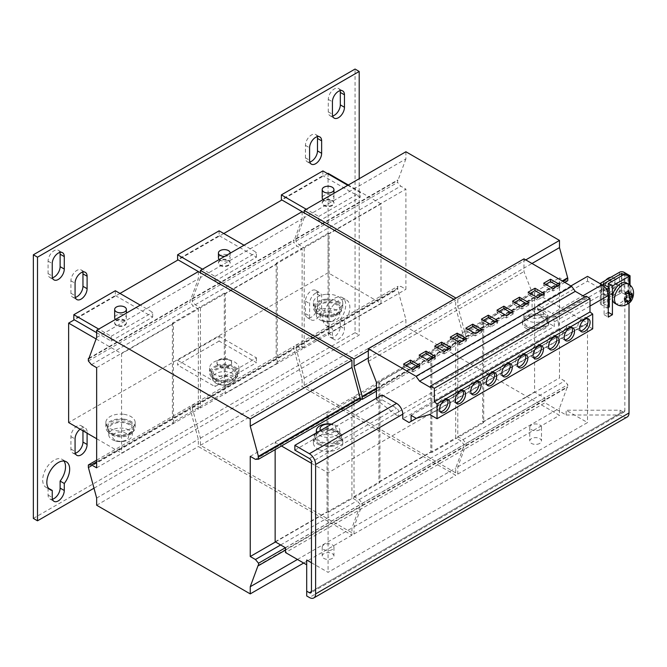 <?xml version="1.0" encoding="UTF-8"?>
<svg xmlns="http://www.w3.org/2000/svg" width="667" height="667" viewBox="0 0 667 667"><rect width="100%" height="100%" fill="white"/><g stroke="black" fill="none" stroke-linecap="round" stroke-linejoin="round"><path stroke-width="0.5" stroke-dasharray="3.33 2.5" d="M315.616 293.138A8.513 4.911 120 0 0 309.596 303.568L309.596 316.025A8.513 4.911 120 0 0 311.364 319.927A8.513 4.911 120 0 0 317.917 317.642A8.513 4.911 120 0 0 321.636 309.079L321.636 296.615A8.513 4.911 120 0 0 319.877 292.721A8.513 4.911 120 0 0 315.616 293.138M317.484 306.678L317.484 294.222A8.513 4.911 120 0 0 315.724 290.32A8.513 4.911 120 0 0 311.464 290.745A8.513 4.911 120 0 0 305.444 301.167L305.444 313.632A8.513 4.911 120 0 0 307.212 317.525A8.513 4.911 120 0 0 313.765 315.249A8.513 4.911 120 0 0 317.484 306.678L321.636 309.079M59.897 252.434A8.513 4.911 120 0 0 58.362 250.3A8.513 4.911 120 0 0 54.102 250.717A8.513 4.911 120 0 0 48.082 261.147L48.082 273.603A8.513 4.911 120 0 0 49.85 277.505A8.513 4.911 120 0 0 52.468 277.764M82.725 272.086A8.513 4.911 120 0 0 81.191 269.952A8.513 4.911 120 0 0 76.938 270.368A8.513 4.911 120 0 0 70.919 280.799L70.919 293.255A8.513 4.911 120 0 0 72.678 297.157A8.513 4.911 120 0 0 75.296 297.415M75.296 453.193A8.513 4.911 120 0 1 72.678 452.935A8.513 4.911 120 0 1 70.919 449.033L70.919 436.577A8.513 4.911 120 0 1 76.938 426.146A8.513 4.911 120 0 1 81.191 425.729A8.513 4.911 120 0 1 82.958 429.623L87.102 432.024A8.513 4.911 120 0 0 85.343 428.122A8.513 4.911 120 0 0 81.082 428.548A8.513 4.911 120 0 0 80.123 429.189M328.281 326.271L328.281 333.283A8.513 4.911 120 0 0 330.04 337.177A8.513 4.911 120 0 0 336.602 334.901A8.513 4.911 120 0 0 340.312 326.33L340.312 319.318A16.141 9.321 120 0 0 342.371 297.615A16.141 9.321 120 0 0 334.292 298.416A16.141 9.321 120 0 0 323.753 312.64A16.141 9.321 120 0 0 326.221 325.579A16.141 9.321 120 0 0 328.281 326.271L332.424 328.664L332.424 335.676A8.513 4.911 120 0 0 334.192 339.578A8.513 4.911 120 0 0 340.754 337.294A8.513 4.911 120 0 0 344.464 328.731L344.464 321.719A16.141 9.321 120 0 0 346.515 300.008A16.141 9.321 120 0 0 338.444 300.809A16.141 9.321 120 0 0 327.897 315.032A16.141 9.321 120 0 0 330.373 327.972A16.141 9.321 120 0 0 332.424 328.664M317.259 136.677A8.513 4.911 120 0 0 315.724 134.542A8.513 4.911 120 0 0 311.464 134.967A8.513 4.911 120 0 0 305.444 145.389L305.444 157.854A8.513 4.911 120 0 0 307.212 161.748A8.513 4.911 120 0 0 309.822 162.014M340.087 90.662A8.513 4.911 120 0 0 338.553 88.528A8.513 4.911 120 0 0 334.292 88.953A8.513 4.911 120 0 0 328.281 99.375L328.281 111.839A8.513 4.911 120 0 0 330.04 115.733A8.513 4.911 120 0 0 332.658 116M63.982 461.047A16.141 9.321 120 0 0 62.173 459.38A16.141 9.321 120 0 0 54.102 460.18A16.141 9.321 120 0 0 43.555 474.404A16.141 9.321 120 0 0 46.031 487.344A16.141 9.321 120 0 0 48.082 488.036L48.558 488.311M509.563 363.557A7.337 4.235 120 0 0 508.679 362.698A7.337 4.235 120 0 0 505.011 363.056A7.337 4.235 120 0 0 500.217 369.526A7.337 4.235 120 0 0 501.334 375.404A7.337 4.235 120 0 0 502.526 375.746M525.129 354.569A7.337 4.235 120 0 0 524.245 353.71A7.337 4.235 120 0 0 520.577 354.069A7.337 4.235 120 0 0 515.783 360.539A7.337 4.235 120 0 0 516.9 366.416A7.337 4.235 120 0 0 518.092 366.758M540.695 345.581A7.337 4.235 120 0 0 539.811 344.722A7.337 4.235 120 0 0 536.143 345.081A7.337 4.235 120 0 0 531.349 351.551A7.337 4.235 120 0 0 532.466 357.429A7.337 4.235 120 0 0 533.658 357.77M556.261 336.593A7.337 4.235 120 0 0 555.378 335.734A7.337 4.235 120 0 0 551.709 336.101A7.337 4.235 120 0 0 546.915 342.563A7.337 4.235 120 0 0 548.041 348.441A7.337 4.235 120 0 0 549.224 348.783M571.827 327.605A7.337 4.235 120 0 0 570.944 326.747A7.337 4.235 120 0 0 567.275 327.113A7.337 4.235 120 0 0 562.481 333.575A7.337 4.235 120 0 0 563.607 339.453A7.337 4.235 120 0 0 564.791 339.795M587.394 318.618A7.337 4.235 120 0 0 586.51 317.759A7.337 4.235 120 0 0 582.841 318.126A7.337 4.235 120 0 0 578.047 324.587A7.337 4.235 120 0 0 579.173 330.473A7.337 4.235 120 0 0 580.357 330.807M478.431 381.524A7.337 4.235 120 0 0 477.547 380.665A7.337 4.235 120 0 0 473.878 381.032A7.337 4.235 120 0 0 469.084 387.502A7.337 4.235 120 0 0 470.202 393.38A7.337 4.235 120 0 0 471.394 393.722M493.997 372.545A7.337 4.235 120 0 0 493.113 371.686A7.337 4.235 120 0 0 489.445 372.044A7.337 4.235 120 0 0 484.651 378.514A7.337 4.235 120 0 0 485.768 384.392A7.337 4.235 120 0 0 486.96 384.734M462.865 390.512A7.337 4.235 120 0 0 461.981 389.653A7.337 4.235 120 0 0 458.312 390.02A7.337 4.235 120 0 0 453.518 396.49A7.337 4.235 120 0 0 454.636 402.368A7.337 4.235 120 0 0 455.828 402.71M447.299 399.5A7.337 4.235 120 0 0 446.415 398.641A7.337 4.235 120 0 0 442.746 399.008A7.337 4.235 120 0 0 437.952 405.469A7.337 4.235 120 0 0 439.069 411.356A7.337 4.235 120 0 0 440.262 411.689M609.096 290.162A5.87 3.393 -60 0 1 605.328 291.037A5.87 3.393 -60 0 1 604.285 286.868A5.87 3.393 -60 0 1 607.429 281.741A5.87 3.393 -60 0 1 611.197 280.865A5.87 3.393 -60 0 1 612.239 285.034A5.87 3.393 -60 0 1 609.096 290.162M605.353 280.54A5.87 3.393 120 0 0 602.209 285.668A5.87 3.393 120 0 0 603.251 289.837A5.87 3.393 120 0 0 607.02 288.961A5.87 3.393 120 0 0 610.163 283.834A5.87 3.393 120 0 0 609.121 279.665A5.87 3.393 120 0 0 605.353 280.54M610.855 277.264A9.538 5.511 -60 0 1 613.031 277.689A9.538 5.511 -60 0 1 614.49 285.334A9.538 5.511 -60 0 1 608.262 293.738A9.538 5.511 -60 0 1 603.493 294.214A9.538 5.511 -60 0 1 605.669 280.257M610.338 294.939A9.538 5.511 120 0 0 616.566 286.535A9.538 5.511 120 0 0 615.107 278.889A9.538 5.511 120 0 0 610.338 279.356A9.538 5.511 120 0 0 604.102 287.769A9.538 5.511 120 0 0 605.569 295.406A9.538 5.511 120 0 0 610.338 294.939M617.4 294.956A5.87 3.393 -60 0 1 613.632 295.831A5.87 3.393 -60 0 1 612.589 291.662A5.87 3.393 -60 0 1 615.733 286.527A5.87 3.393 -60 0 1 619.501 285.659A5.87 3.393 -60 0 1 620.543 289.828A5.87 3.393 -60 0 1 617.4 294.956M613.248 292.563A5.87 3.393 -60 0 1 609.48 293.43A5.87 3.393 -60 0 1 608.437 289.261A5.87 3.393 -60 0 1 611.581 284.134A5.87 3.393 -60 0 1 615.349 283.267A5.87 3.393 -60 0 1 616.391 287.427A5.87 3.393 -60 0 1 613.248 292.563M614.849 303.31A11.739 6.778 120 0 0 622.386 301.567A11.739 6.778 120 0 0 629.014 288.344A11.739 6.778 120 0 0 626.588 282.975M628.381 294.047L631.207 292.871A5.569 3.218 -60 0 1 631.232 292.896L631.341 294.064M539.77 429.748A5.87 3.393 180 0 1 533.375 430.482A5.87 3.393 180 0 1 529.748 427.347A5.87 3.393 180 0 1 531.466 424.954A5.87 3.393 180 0 1 537.869 424.22A5.87 3.393 180 0 1 541.487 427.347A5.87 3.393 180 0 1 539.77 429.748M539.77 443.405A5.87 3.393 180 0 1 533.375 444.139A5.87 3.393 180 0 1 529.748 441.012A5.87 3.393 180 0 1 531.466 438.611A5.87 3.393 180 0 1 537.869 437.877A5.87 3.393 180 0 1 541.487 441.012A5.87 3.393 180 0 1 539.77 443.405M332.224 549.575A5.87 3.393 180 0 1 325.821 550.308A5.87 3.393 180 0 1 322.203 547.173A5.87 3.393 180 0 1 323.92 544.781A5.87 3.393 180 0 1 330.315 544.047A5.87 3.393 180 0 1 333.942 547.173A5.87 3.393 180 0 1 332.224 549.575M332.224 558.437A5.87 3.393 180 0 1 325.821 559.171A5.87 3.393 180 0 1 322.203 556.045A5.87 3.393 180 0 1 323.92 553.643A5.87 3.393 180 0 1 330.315 552.91A5.87 3.393 180 0 1 333.942 556.045A5.87 3.393 180 0 1 332.224 558.437M527.322 320.402A11.739 6.778 180 0 1 523.878 315.608A11.739 6.778 180 0 1 527.322 310.814A11.739 6.778 180 0 1 530.64 309.471A11.739 6.778 180 0 1 540.595 309.471A11.739 6.778 180 0 1 543.922 310.814A11.739 6.778 180 0 1 547.365 315.608A11.739 6.778 180 0 1 543.922 320.402A11.739 6.778 180 0 1 527.322 320.402M543.922 325.971A11.739 6.778 180 0 1 531.124 327.439A11.739 6.778 180 0 1 523.878 321.177A11.739 6.778 180 0 1 527.322 316.383A11.739 6.778 180 0 1 540.112 314.916A11.739 6.778 180 0 1 547.365 321.177A11.739 6.778 180 0 1 543.922 325.971M541.287 310.48A8.012 4.627 0 0 0 529.948 310.48A8.012 4.627 0 0 0 529.948 317.025A8.012 4.627 0 0 0 541.287 317.025A8.012 4.627 0 0 0 541.287 310.48M526.28 328.489A13.207 7.629 0 0 0 540.679 330.14A13.207 7.629 0 0 0 548.833 323.095A13.207 7.629 0 0 0 544.964 317.709A13.207 7.629 0 0 0 530.565 316.05A13.207 7.629 0 0 0 522.411 323.095A13.207 7.629 0 0 0 526.28 328.489M526.28 326.572A13.207 7.629 0 0 0 540.679 328.222A13.207 7.629 0 0 0 548.833 321.177A13.207 7.629 0 0 0 544.964 315.791A13.207 7.629 0 0 0 530.565 314.132A13.207 7.629 0 0 0 522.411 321.177A13.207 7.629 0 0 0 526.28 326.572M323.095 424.504A11.739 6.778 180 0 1 333.05 424.504A11.739 6.778 180 0 1 336.376 425.846A11.739 6.778 180 0 1 339.811 430.64A11.739 6.778 180 0 1 336.376 435.434A11.739 6.778 180 0 1 319.768 435.434A11.739 6.778 180 0 1 316.85 432.625M336.376 441.004A11.739 6.778 180 0 1 323.578 442.479A11.739 6.778 180 0 1 316.333 436.218A11.739 6.778 180 0 1 319.768 431.424A11.739 6.778 180 0 1 332.566 429.948A11.739 6.778 180 0 1 339.811 436.218A11.739 6.778 180 0 1 336.376 441.004M320.602 430.465A8.012 4.627 0 0 0 322.403 432.058A8.012 4.627 0 0 0 333.742 432.058A8.012 4.627 0 0 0 333.742 425.513A8.012 4.627 0 0 0 330.974 424.47M319.927 449.975A14.674 8.471 0 0 0 334.992 450.392A14.674 8.471 0 0 0 342.746 442.921A14.674 8.471 0 0 0 336.218 435.876A14.674 8.471 0 0 0 321.152 435.451A14.674 8.471 0 0 0 313.398 442.921A14.674 8.471 0 0 0 319.927 449.975M319.927 445.181A14.674 8.471 0 0 0 334.992 445.606A14.674 8.471 0 0 0 342.746 438.127A14.674 8.471 0 0 0 336.218 431.082A14.674 8.471 0 0 0 321.152 430.657A14.674 8.471 0 0 0 313.398 438.127A14.674 8.471 0 0 0 319.927 445.181M318.734 443.522A13.207 7.629 0 0 0 333.125 445.172A13.207 7.629 0 0 0 341.279 438.127A13.207 7.629 0 0 0 337.41 432.741A13.207 7.629 0 0 0 323.02 431.082A13.207 7.629 0 0 0 314.866 438.127A13.207 7.629 0 0 0 318.734 443.522M316 433.116A13.207 7.629 0 0 0 314.866 436.218A13.207 7.629 0 0 0 318.734 441.604A13.207 7.629 0 0 0 333.125 443.263A13.207 7.629 0 0 0 341.279 436.218A13.207 7.629 0 0 0 337.41 430.824A13.207 7.629 0 0 0 316.333 432.716M123.97 414.315A14.674 8.471 180 0 1 135.193 422.553A14.674 8.471 180 0 1 117.075 430.79A14.674 8.471 180 0 1 105.845 422.553A14.674 8.471 180 0 1 123.97 414.315M123.97 419.109A14.674 8.471 180 0 1 135.193 427.347A14.674 8.471 180 0 1 117.075 435.584A14.674 8.471 180 0 1 105.845 427.347A14.674 8.471 180 0 1 123.97 419.109M129.857 421.953A13.207 7.629 180 0 1 133.725 427.347A13.207 7.629 180 0 1 125.571 434.392A13.207 7.629 180 0 1 111.181 432.741A13.207 7.629 180 0 1 107.312 427.347A13.207 7.629 180 0 1 115.466 420.302A13.207 7.629 180 0 1 129.857 421.953M129.857 423.87A13.207 7.629 180 0 1 133.725 429.265A13.207 7.629 180 0 1 125.571 436.31A13.207 7.629 180 0 1 111.181 434.659A13.207 7.629 180 0 1 107.312 429.265A13.207 7.629 180 0 1 115.466 422.219A13.207 7.629 180 0 1 129.857 423.87M128.823 430.04A11.739 6.778 0 0 0 112.214 430.04A11.739 6.778 0 0 0 108.779 434.834A11.739 6.778 0 0 0 112.214 439.628A11.739 6.778 0 0 0 115.541 440.979A11.739 6.778 0 0 0 125.496 440.979A11.739 6.778 0 0 0 128.823 439.628A11.739 6.778 0 0 0 132.258 434.834A11.739 6.778 0 0 0 128.823 430.04M128.823 434.059A11.739 6.778 0 0 0 132.258 429.265A11.739 6.778 0 0 0 125.012 423.003A11.739 6.778 0 0 0 112.214 424.47A11.739 6.778 0 0 0 108.779 429.265A11.739 6.778 0 0 0 116.025 435.526A11.739 6.778 0 0 0 128.823 434.059M114.849 439.97A8.012 4.627 180 0 1 114.849 433.425A8.012 4.627 180 0 1 126.188 433.425A8.012 4.627 180 0 1 126.188 439.97A8.012 4.627 180 0 1 114.849 439.97M326.463 294.305A14.674 8.471 180 0 1 342.746 302.726A14.674 8.471 180 0 1 329.673 311.147A14.674 8.471 180 0 1 313.39 302.726A14.674 8.471 180 0 1 326.463 294.305M326.463 299.099A14.674 8.471 180 0 1 342.746 307.52A14.674 8.471 180 0 1 329.673 315.941A14.674 8.471 180 0 1 313.39 307.52A14.674 8.471 180 0 1 326.463 299.099M337.41 302.126A13.207 7.629 180 0 1 341.279 307.52A13.207 7.629 180 0 1 333.125 314.566A13.207 7.629 180 0 1 318.726 312.915A13.207 7.629 180 0 1 314.857 307.52A13.207 7.629 180 0 1 323.011 300.475A13.207 7.629 180 0 1 337.41 302.126M337.41 304.044A13.207 7.629 180 0 1 341.279 309.438A13.207 7.629 180 0 1 333.125 316.483A13.207 7.629 180 0 1 318.726 314.832A13.207 7.629 180 0 1 314.857 309.438A13.207 7.629 180 0 1 323.011 302.393A13.207 7.629 180 0 1 337.41 304.044M319.768 319.801A11.739 6.778 0 0 0 323.095 321.152A11.739 6.778 0 0 0 333.05 321.152A11.739 6.778 0 0 0 336.368 319.801A11.739 6.778 0 0 0 339.811 315.007A11.739 6.778 0 0 0 336.368 310.213A11.739 6.778 0 0 0 319.768 310.213A11.739 6.778 0 0 0 316.325 315.007A11.739 6.778 0 0 0 319.768 319.801M319.768 304.644A11.739 6.778 0 0 0 316.325 309.438A11.739 6.778 0 0 0 323.578 315.699A11.739 6.778 0 0 0 336.368 314.232A11.739 6.778 0 0 0 339.811 309.438A11.739 6.778 0 0 0 332.566 303.177A11.739 6.778 0 0 0 319.768 304.644M333.733 313.59A8.012 4.627 180 0 1 333.733 320.135A8.012 4.627 180 0 1 322.403 320.135A8.012 4.627 180 0 1 322.403 313.59A8.012 4.627 180 0 1 333.733 313.59M323.02 199.608A5.87 3.393 0 0 0 332.224 200.275A5.87 3.393 0 0 0 333.942 197.874A5.87 3.393 0 0 0 330.315 194.747A5.87 3.393 0 0 0 323.92 195.481A5.87 3.393 0 0 0 322.203 197.874M219.251 259.521A5.87 3.393 0 0 0 228.447 260.188A5.87 3.393 0 0 0 230.165 257.787A5.87 3.393 0 0 0 226.538 254.661A5.87 3.393 0 0 0 220.143 255.394A5.87 3.393 0 0 0 218.426 257.787M224.687 256.378A5.87 3.393 0 0 0 228.447 255.394A5.87 3.393 0 0 0 230.148 253.227L230.165 257.787M215.991 383.192A11.739 6.778 0 0 0 219.318 384.534A11.739 6.778 0 0 0 229.273 384.534A11.739 6.778 0 0 0 232.6 383.192A11.739 6.778 0 0 0 236.035 378.397A11.739 6.778 0 0 0 232.6 373.603A11.739 6.778 0 0 0 215.991 373.603A11.739 6.778 0 0 0 212.556 378.397A11.739 6.778 0 0 0 215.991 383.192M232.6 379.54A11.739 6.778 180 0 1 219.802 381.007A11.739 6.778 180 0 1 212.556 374.746A11.739 6.778 180 0 1 215.991 369.952A11.739 6.778 180 0 1 228.789 368.484A11.739 6.778 180 0 1 236.035 374.746A11.739 6.778 180 0 1 232.6 379.54M229.965 376.98A8.012 4.627 180 0 1 229.965 383.525A8.012 4.627 180 0 1 218.626 383.525A8.012 4.627 180 0 1 218.626 376.98A8.012 4.627 180 0 1 229.965 376.98M217.275 360.589A14.674 8.471 180 0 1 238.969 368.034A14.674 8.471 180 0 1 231.316 375.471A14.674 8.471 180 0 1 209.621 368.034A14.674 8.471 180 0 1 217.275 360.589M217.275 365.383A14.674 8.471 180 0 1 238.969 372.828A14.674 8.471 180 0 1 231.316 380.265A14.674 8.471 180 0 1 209.621 372.828A14.674 8.471 180 0 1 217.275 365.383M233.633 367.434A13.207 7.629 180 0 1 237.502 372.828A13.207 7.629 180 0 1 229.348 379.873A13.207 7.629 180 0 1 214.957 378.214A13.207 7.629 180 0 1 211.089 372.828A13.207 7.629 180 0 1 219.243 365.783A13.207 7.629 180 0 1 233.633 367.434M233.633 369.351A13.207 7.629 180 0 1 237.502 374.746A13.207 7.629 180 0 1 229.348 381.791A13.207 7.629 180 0 1 214.957 380.132A13.207 7.629 180 0 1 211.089 374.746A13.207 7.629 180 0 1 219.243 367.7A13.207 7.629 180 0 1 233.633 369.351M227.806 366.358A7.337 4.235 0 0 0 231.632 362.64A7.337 4.235 0 0 0 220.785 358.921A7.337 4.235 0 0 0 216.958 362.64A7.337 4.235 0 0 0 227.806 366.358M220.785 359.521A7.337 4.235 180 0 1 231.632 363.24A7.337 4.235 180 0 1 227.806 366.958A7.337 4.235 180 0 1 216.958 363.24A7.337 4.235 180 0 1 220.785 359.521M115.474 319.435A5.87 3.393 0 0 0 124.671 320.102A5.87 3.393 0 0 0 126.388 317.7A5.87 3.393 0 0 0 122.77 314.574A5.87 3.393 0 0 0 116.366 315.308A5.87 3.393 0 0 0 114.649 317.7M332.224 205.661A5.87 3.393 180 0 1 325.821 206.403A5.87 3.393 180 0 1 322.203 203.268A5.87 3.393 180 0 1 323.92 200.875A5.87 3.393 180 0 1 330.315 200.133A5.87 3.393 180 0 1 333.942 203.268A5.87 3.393 180 0 1 332.224 205.661M323.92 200.275A5.87 3.393 0 0 0 322.203 202.668A5.87 3.393 0 0 0 325.821 205.803A5.87 3.393 0 0 0 332.224 205.069A5.87 3.393 0 0 0 333.942 202.668A5.87 3.393 0 0 0 330.315 199.541A5.87 3.393 0 0 0 323.92 200.275M228.447 265.583A5.87 3.393 180 0 1 222.044 266.316A5.87 3.393 180 0 1 218.426 263.182A5.87 3.393 180 0 1 220.143 260.789A5.87 3.393 180 0 1 226.538 260.055A5.87 3.393 180 0 1 230.165 263.182A5.87 3.393 180 0 1 228.447 265.583M220.143 260.188A5.87 3.393 0 0 0 218.426 262.581A5.87 3.393 0 0 0 222.044 265.716A5.87 3.393 0 0 0 228.447 264.982A5.87 3.393 0 0 0 230.165 262.581A5.87 3.393 0 0 0 226.538 259.455A5.87 3.393 0 0 0 220.143 260.188M116.366 320.702A5.87 3.393 180 0 1 122.77 319.968A5.87 3.393 180 0 1 126.388 323.095A5.87 3.393 180 0 1 124.671 325.496A5.87 3.393 180 0 1 118.276 326.23A5.87 3.393 180 0 1 114.649 323.095A5.87 3.393 180 0 1 116.366 320.702M124.671 324.896A5.87 3.393 0 0 0 126.388 322.495A5.87 3.393 0 0 0 122.77 319.368A5.87 3.393 0 0 0 116.366 320.102A5.87 3.393 0 0 0 114.649 322.495A5.87 3.393 0 0 0 118.276 325.629A5.87 3.393 0 0 0 124.671 324.896M87.102 432.024L87.102 433.216M219.109 341.07L177.597 365.041L177.597 360.247L219.109 336.276L219.109 341.07L256.462 362.64L214.957 386.61L177.597 365.041M322.878 170.919L322.878 175.704L281.374 199.675M94.089 488.144L359.205 335.084L359.205 178.714M115.333 290.745L115.333 295.539L73.82 319.501M219.109 230.832L219.109 235.626L177.597 259.588M327.547 173.612L281.891 199.975M223.778 233.525L178.114 259.888M120.002 293.438L74.337 319.801M328.072 173.312L328.072 272.77L68.634 422.553M33.35 518.417L355.052 332.683L355.052 69.06M48.082 488.036L48.082 495.047A8.513 4.911 120 0 0 49.85 498.949A8.513 4.911 120 0 0 52.468 499.208M82.958 429.623L82.958 430.824M483.733 323.095L431.841 353.051L431.841 452.509L483.733 422.553L483.733 323.095L482.691 322.495L534.584 292.538L534.584 391.996L482.691 421.953L482.691 322.495M328.072 512.423L379.957 482.466L379.957 383.008L328.072 412.965L328.072 512.423L327.03 511.822L327.03 412.364L275.146 442.321L281.474 445.981M311.464 463.298L328.072 472.878L587.51 323.095L534.584 292.538M285.526 547.774L544.964 397.991L534.584 391.996M277.222 363.24L277.222 263.782L225.338 293.738L225.338 393.197L277.222 363.24L276.18 362.64L328.072 332.683L329.106 333.283L380.999 303.327L328.072 272.77M277.222 263.782L276.18 263.182L328.072 233.225L329.106 233.825L329.106 333.283M380.999 303.327L380.999 203.869L329.106 233.825M380.999 203.869L348.316 185.001M96.106 338.953L121.561 353.652L121.561 453.11L173.445 423.153L172.411 422.553L224.295 392.596L225.338 393.197M173.445 423.153L173.445 323.695L121.561 353.652M173.445 323.695L172.411 323.095L224.295 293.138L225.338 293.738M96.657 438.728L121.561 453.11M224.295 293.138L224.295 392.596M276.18 263.182L276.18 362.64M172.411 323.095L172.411 422.553M328.072 233.225L328.072 332.683M355.052 332.683L359.205 335.084M405.903 151.759L405.903 158.929L304.202 217.65L304.202 212.865L318.726 221.244L360.238 197.274L360.238 192.488L347.799 185.301M360.238 197.274L322.878 175.704M318.726 221.244L318.726 216.45L306.286 209.263M318.726 216.45L360.238 192.488M96.657 332.683L111.181 341.07L111.181 336.276L98.741 329.098M111.181 341.07L152.693 317.108L115.333 295.539M152.693 317.108L152.693 312.314L140.253 305.127M111.181 336.276L152.693 312.314M302.126 211.672L302.126 218.843L200.425 277.564L200.425 272.778L214.957 281.157L214.957 276.363L202.518 269.185M214.957 281.157L256.462 257.187L219.109 235.626M256.462 257.187L256.462 252.401L244.022 245.214M214.957 276.363L256.462 252.401M177.597 360.247L214.957 381.816L214.957 386.61M214.957 381.816L256.462 357.845L219.109 336.276M256.462 357.845L256.462 362.64M304.202 217.65L296.315 238.978L295.898 238.736L295.898 241.137L299.016 244.847L304.202 247.849L405.903 189.128L405.903 289.303L400.709 286.31L397.599 286.435L397.599 288.828L405.903 319.501L405.903 326.68L559.488 415.349L559.488 408.179L567.375 386.843L567.792 387.085L567.792 384.692L564.674 380.974L559.488 377.981L559.488 277.805L564.674 280.799L567.792 280.674M304.202 247.849L304.202 348.024L405.903 289.303M304.202 348.024L299.016 345.022L295.898 345.147L295.898 347.54L304.202 378.222L304.202 385.401L457.787 474.07L457.787 466.892L465.674 445.564L466.091 445.798L466.091 443.405L462.973 439.686L457.787 436.693L457.787 336.518L559.488 277.805M457.787 436.693L559.488 377.981M457.787 336.518L462.973 339.511L466.091 339.395L466.091 336.993L457.787 306.32L457.787 299.141L455.986 298.099M457.787 299.141L525.771 259.897M405.903 158.929L398.016 180.265L397.599 180.023L397.599 182.416L400.709 186.135L405.903 189.128M296.315 238.978L398.016 180.265M295.898 238.736L397.599 180.023M295.898 241.137L397.599 182.416M299.016 244.847L400.709 186.135M299.016 345.022L400.709 286.31M295.898 345.147L397.599 286.435M295.898 347.54L397.599 288.828M296.315 347.782L398.016 289.069M304.202 378.222L405.903 319.501M304.202 385.401L405.903 326.68M457.787 474.07L559.488 415.349M457.787 466.892L559.488 408.179M465.674 445.564L567.375 386.843M466.091 445.798L567.792 387.085M466.091 443.405L567.792 384.692M462.973 439.686L564.674 380.974M462.973 339.511L564.674 280.799M466.091 339.395L564.782 282.416M466.091 336.993L562.706 281.216M465.608 336.718L562.223 280.94M457.787 306.32L531.991 263.482M482.691 421.953L483.733 422.553M96.657 367.675L198.349 308.954L198.349 409.138L193.163 406.136L190.053 406.261L190.053 408.654L198.349 439.328L198.349 446.515L351.943 535.176L351.943 528.006L359.821 506.67L360.238 506.912L360.238 504.519L357.128 500.8L351.943 497.807L351.943 397.632L357.128 400.625L360.238 400.508M96.657 467.85L198.349 409.138M250.242 456.345L351.943 397.632M275.454 541.963L351.943 497.807M275.146 541.779L327.03 511.822M275.146 449.633L275.146 442.321M198.349 271.586L198.349 278.756L190.462 300.092L190.053 299.85L190.053 302.243L193.163 305.961L198.349 308.954M96.657 337.477L198.349 278.756M88.769 358.804L190.462 300.092M88.994 358.196L190.053 299.85M88.352 360.964L190.053 302.243M91.462 364.674L193.163 305.961M96.657 461.856L193.163 406.136M96.657 460.18L190.053 406.261M88.352 467.367L190.053 408.654M88.769 467.609L190.462 408.896M96.657 498.049L198.349 439.328M96.657 505.227L198.349 446.515M303.668 563.048L351.943 535.176M297.457 559.455L351.943 528.006M258.129 565.391L359.821 506.67M285.526 550.05L360.238 506.912M285.418 547.715L360.238 504.519M280.649 544.956L357.128 500.8M255.428 459.338L357.128 400.625M328.072 412.965L327.03 412.364M200.425 277.564L192.538 298.891L192.129 298.649L192.129 301.05L195.239 304.761L200.425 307.762L302.126 249.041L302.126 349.216L296.94 346.223L293.822 346.348L293.822 348.741L302.126 379.415L302.126 386.593L455.711 475.263L455.711 468.092L463.598 446.757L464.015 446.998L464.015 444.606L460.905 440.887L455.711 437.894L455.711 337.719L460.905 340.712L464.015 340.595L464.015 338.194L455.711 307.52L455.711 300.342L453.91 299.3M200.425 307.762L200.425 407.937L302.126 349.216M200.425 407.937L195.239 404.944L192.129 405.061L192.129 407.454L200.425 438.136L200.425 445.314L354.01 533.984L354.01 526.805L361.898 505.478L362.314 505.711L362.314 503.318L359.205 499.6L354.01 496.607L354.01 396.431L455.711 337.719M354.01 496.607L455.711 437.894M378.923 382.408L378.923 481.866L430.807 451.909L430.807 352.451L378.923 382.408L379.957 383.008M368.309 350.809L455.711 300.342M302.126 218.843L294.239 240.178L293.822 239.937L293.822 242.329L296.94 246.048L302.126 249.041M192.538 298.891L294.239 240.178M192.129 298.649L293.822 239.937M192.129 301.05L293.822 242.329M195.239 304.761L296.94 246.048M195.239 404.944L296.94 346.223M192.129 405.061L293.822 346.348M192.129 407.454L293.822 348.741M192.538 407.695L294.239 348.983M200.425 438.136L302.126 379.415M200.425 445.314L302.126 386.593M354.01 533.984L455.711 475.263M354.01 526.805L455.711 468.092M361.898 505.478L463.598 446.757M362.314 505.711L464.015 446.998M362.314 503.318L464.015 444.606M359.205 499.6L460.905 440.887M354.01 396.431L359.205 399.425L460.905 340.712M376.43 391.154L464.015 340.595M359.205 399.425L360.238 399.383M376.43 388.761L464.015 338.194M376.43 388.211L463.532 337.919M368.309 357.979L455.711 307.52M431.841 353.051L430.807 352.451M431.841 452.509L430.807 451.909M378.923 481.866L379.957 482.466M629.014 303.068L629.014 284.384M589.995 306.078L558.454 324.295L558.454 328.923L402.793 418.793M570.902 285.951L537.694 305.119L537.694 309.913L587.51 281.157L602.034 289.545A2.935 1.693 60 0 1 604.11 293.138L554.302 321.894L554.302 326.438L429.773 398.341L398.641 416.308L398.641 411.772A2.935 1.693 -120 0 0 396.565 408.171L382.033 399.783L382.033 394.989M604.11 293.138L604.11 314.707L608.262 312.314L608.262 287.152M624.862 410.572A2.935 1.693 60 0 1 624.262 411.914A2.935 1.693 60 0 1 622.795 411.772L311.464 591.512L624.862 410.572L624.862 273.97M554.302 321.894A2.935 1.693 -120 0 0 552.226 318.301L602.034 289.545M558.454 324.295A8.804 5.086 -120 0 0 552.226 313.507L582.941 295.773M587.51 281.157L587.51 276.363M537.694 309.913L552.226 318.301M537.694 305.119L552.226 313.507M311.464 562.756L328.072 572.336L587.51 422.553L566.133 410.213L566.133 415.007L544.964 402.785L285.526 552.568M622.795 411.772L620.093 410.213L566.133 410.213M544.964 397.991L544.964 402.785M604.11 314.707L608.262 317.108M294.864 450.117L382.033 399.783M627.197 417A8.804 5.086 60 0 1 622.795 416.567L620.093 415.007L566.133 415.007M620.093 410.213L620.093 415.007M306.695 559.997L306.695 595.948M587.51 323.095L587.51 422.553M328.072 472.878L328.072 572.336M376.43 398.224L376.43 399.675L394.764 413.999L550.425 324.129L554.302 326.438M394.764 413.999L398.641 416.308M523.97 258.854L523.97 271.552L532.091 292.488L532.091 309.805L550.425 324.129M586.151 296.198L586.151 297.624L584.909 296.915M558.454 328.923L564.716 332.666L566.75 331.482L566.75 325.496L571.827 328.422L585.434 324.654L592.696 328.848M430.49 387.502L586.151 297.624M368.309 361.422L523.97 271.552M376.43 382.358L532.091 292.488M376.43 399.675L532.091 309.805M409.054 422.536L564.716 332.666M416.6 418.176L566.75 331.482M411.089 415.366L566.75 325.496M416.166 418.292L571.827 328.422M429.773 414.524L585.434 324.654M624.854 299.083L624.112 298.691A5.569 3.218 -60 0 1 624.12 298.641L625.729 294.906A5.569 3.218 -60 0 1 626.08 294.455M627.947 301.901A5.569 3.218 -60 0 1 627.18 302.243L625.954 299.691L624.746 301.801A5.569 3.218 -60 0 1 624.729 301.776L625.479 302.243M624.729 301.776L624.112 298.691M627.18 302.243L627.522 303.952M631.224 292.855L631.974 293.288M625.388 293.205L625.729 294.906M625.329 296.532L627.18 297.59M621.544 275.888L621.544 292.663L603.285 303.202L603.285 284.275L603.285 303.202M619.468 272.286L619.468 291.462L601.209 302.009L601.209 282.833M621.544 292.663L621.961 275.646M619.468 291.462A3.227 1.868 180 0 1 624.037 291.462L630.057 294.939L627.981 296.14L621.961 292.663M623.828 274.571L627.981 276.963L627.981 296.14M629.014 276.363L627.981 276.963M630.057 285.142L630.057 294.939M600.333 283.767A3.227 1.868 0 0 0 600.258 284.15A3.227 1.868 0 0 0 601.209 285.468L605.478 287.936M608.262 307.52L607.228 308.121L601.209 304.644A3.227 1.868 180 0 1 600.258 303.327A3.227 1.868 180 0 1 601.209 302.009M603.285 303.443L609.296 306.92M607.228 308.121L607.228 290.962M421.261 356.286L419.184 357.487L428.522 362.881L428.522 360.48M419.184 357.487L419.184 355.086M428.522 362.881L435.376 358.921L435.376 356.528M435.376 358.921L433.3 357.729M405.694 365.274L403.618 366.475L412.956 371.869L412.956 369.468M403.618 366.475L403.618 364.074M412.956 371.869L419.81 367.909L419.81 365.516M419.81 367.909L417.734 366.717M436.827 347.299L434.751 348.499L444.089 353.894L444.089 351.492M434.751 348.499L434.751 346.106M444.089 353.894L450.942 349.933L450.942 347.54M450.942 349.933L448.866 348.741M452.393 338.311L450.317 339.511L459.655 344.906L459.655 342.505M450.317 339.511L450.317 337.118M459.655 344.906L466.508 340.954L466.508 338.553M466.508 340.954L464.432 339.753M542.263 294.814L544.339 296.015L537.485 299.967L537.485 297.574M537.485 299.967L528.147 294.581L528.147 292.179M544.339 296.015L544.339 293.622M528.147 294.581L530.223 293.38M557.829 285.826L559.905 287.027L559.905 284.634M559.905 287.027L553.051 290.979L543.713 285.593L543.713 283.192M543.713 285.593L545.789 284.392M553.051 290.979L553.051 288.586M526.697 303.802L528.773 305.002L528.773 302.61M528.773 305.002L521.919 308.954L521.919 306.562M521.919 308.954L512.581 303.56L514.657 302.368M512.581 303.56L512.581 301.167M479.998 330.765L482.074 331.966L482.074 329.565M482.074 331.966L475.221 335.918L475.221 333.525M475.221 335.918L465.883 330.524L467.959 329.323M465.883 330.524L465.883 328.131M511.13 312.79L513.206 313.99L513.206 311.589M513.206 313.99L506.353 317.942L497.015 312.548L497.015 310.155M497.015 312.548L499.091 311.356M506.353 317.942L506.353 315.549M495.564 321.777L497.64 322.978L490.787 326.93L490.787 324.537M490.787 326.93L481.449 321.536L481.449 319.143M497.64 322.978L497.64 320.577M481.449 321.536L483.525 320.343M340.312 319.318L344.464 321.719M305.444 301.167L309.596 303.568M48.082 261.147L52.234 263.54M70.919 280.799L75.071 283.192M70.919 436.577L75.071 438.969M305.444 145.389L309.596 147.791M328.281 99.375L332.424 101.776M628.664 284.167A11.739 6.778 -60 0 1 630.74 292.505A11.739 6.778 -60 0 1 624.462 302.768A11.739 6.778 -60 0 1 616.917 304.502M398.641 411.772L311.464 462.098M309.388 458.504L396.565 408.171M622.795 416.567L309.388 597.507M624.037 272.286L624.037 291.462M601.209 304.644L601.209 285.468M48.082 495.047L52.234 497.449M328.281 111.839L332.424 114.232M305.444 157.854L309.596 160.247M328.281 333.283L332.424 335.676M340.312 326.33L344.464 328.731M70.919 449.033L75.071 451.434M70.919 293.255L75.071 295.656M48.082 273.603L52.234 276.005M305.444 313.632L309.596 316.025M317.484 294.222L321.636 296.615M326.221 325.579L330.373 327.972M46.031 487.344L50.183 489.736M508.679 362.698L510.755 363.89M524.245 353.71L526.321 354.902M539.811 344.722L541.887 345.923M555.378 335.734L557.454 336.935M570.944 326.747L573.02 327.947M586.51 317.759L588.586 318.959M477.547 380.665L479.623 381.866M493.113 371.686L495.189 372.878M461.981 389.653L464.057 390.854M446.415 398.641L448.491 399.841M605.328 291.037L603.251 289.837M613.031 277.689L615.107 278.889M613.632 295.831L609.48 293.43M529.748 427.347L529.748 441.012M322.203 547.173L322.203 556.045M523.878 315.608L523.878 321.177M540.595 309.471A19.076 19.076 0 0 0 530.64 309.471M548.833 323.095L548.833 321.177M316.333 432.925L316.333 436.218M333.05 424.504A19.076 19.076 0 0 0 331.524 424.154M342.746 442.921L342.746 438.127M341.279 438.127L341.279 436.218M135.193 422.553L135.193 427.347M133.725 427.347L133.725 429.265M132.258 434.834L132.258 429.265M342.746 302.726L342.746 307.52M341.279 307.52L341.279 309.438M316.325 315.007L316.325 309.438M323.095 321.152A19.076 19.076 0 0 0 333.05 321.152M212.556 378.397L212.556 374.746M219.318 384.534A19.076 19.076 0 0 0 229.273 384.534M238.969 368.034L238.969 372.828M237.502 372.828L237.502 374.746M231.632 362.64L231.632 363.24M126.388 317.7L126.388 313.131M322.203 203.268L322.203 202.668M218.426 263.182L218.426 262.581M126.388 323.095L126.388 322.495M114.649 323.095L114.649 322.495M230.165 263.182L230.165 262.581M333.942 203.268L333.942 202.668M216.958 362.64L216.958 363.24M211.089 372.828L211.089 374.746M209.621 368.034L209.621 372.828M236.035 378.397L236.035 374.746M333.942 197.874L333.942 193.305M339.811 315.007L339.811 309.438M314.857 307.52L314.857 309.438M313.39 302.726L313.39 307.52M115.541 440.979A19.076 19.076 0 0 0 125.496 440.979M108.779 434.834L108.779 429.265M107.312 427.347L107.312 429.265M105.845 422.553L105.845 427.347M624.262 411.914L310.864 592.855M314.866 438.127L314.866 436.218M313.398 442.921L313.398 438.127M339.811 430.64L339.811 436.218M522.411 323.095L522.411 321.177M547.365 315.608L547.365 321.177M333.942 547.173L333.942 556.045M541.487 427.347L541.487 441.012M619.501 285.659L615.349 283.267M600.258 284.15L600.258 303.327M603.193 284.15L603.193 303.327M603.493 294.214L605.569 295.406M611.197 280.865L609.121 279.665M439.069 411.356L441.145 412.548M454.636 402.368L456.712 403.568M485.768 384.392L487.844 385.593M470.202 393.38L472.278 394.581M579.173 330.473L581.24 331.666M563.607 339.453L565.674 340.654M548.041 348.441L550.108 349.641M532.466 357.429L534.542 358.629M516.9 366.416L518.976 367.617M501.334 375.404L503.41 376.605M62.173 459.38L66.325 461.781M49.85 498.949L54.002 501.342M338.553 88.528L342.705 90.929M330.04 115.733L334.192 118.134M315.724 134.542L319.877 136.943M307.212 161.748L311.364 164.149M342.371 297.615L346.515 300.008M330.04 337.177L334.192 339.578M81.191 425.729L85.343 428.122M72.678 452.935L76.83 455.328M72.678 297.157L76.83 299.55M81.191 269.952L85.343 272.344M58.362 250.3L62.515 252.693M49.85 277.505L54.002 279.898M315.724 290.32L319.877 292.721M307.212 317.525L311.364 319.927"/><path stroke-width="1" d="M58.254 253.118A8.513 4.911 120 0 0 52.234 263.54L52.234 276.005A8.513 4.911 120 0 0 54.002 279.898A8.513 4.911 120 0 0 60.555 277.622A8.513 4.911 120 0 0 64.274 269.051L64.274 256.595A8.513 4.911 120 0 0 62.515 252.693A8.513 4.911 120 0 0 58.254 253.118M81.082 272.77A8.513 4.911 120 0 0 75.071 283.192L75.071 295.656A8.513 4.911 120 0 0 76.83 299.55A8.513 4.911 120 0 0 83.392 297.274A8.513 4.911 120 0 0 87.102 288.703L87.102 276.246A8.513 4.911 120 0 0 85.343 272.344A8.513 4.911 120 0 0 81.082 272.77M80.123 429.189A8.513 4.911 120 0 0 75.071 438.969L75.071 451.434A8.513 4.911 120 0 0 76.83 455.328A8.513 4.911 120 0 0 83.392 453.051A8.513 4.911 120 0 0 87.102 444.48L87.102 433.216M315.616 137.36A8.513 4.911 120 0 0 309.596 147.791L309.596 160.247A8.513 4.911 120 0 0 311.364 164.149A8.513 4.911 120 0 0 317.917 161.864A8.513 4.911 120 0 0 321.636 153.302L321.636 140.837A8.513 4.911 120 0 0 319.877 136.943A8.513 4.911 120 0 0 315.616 137.36M338.444 91.346A8.513 4.911 120 0 0 332.424 101.776L332.424 114.232A8.513 4.911 120 0 0 334.192 118.134A8.513 4.911 120 0 0 340.754 115.85A8.513 4.911 120 0 0 344.464 107.287L344.464 94.822A8.513 4.911 120 0 0 342.705 90.929A8.513 4.911 120 0 0 338.444 91.346M48.558 488.311L52.234 490.437L52.234 497.449A8.513 4.911 120 0 0 54.002 501.342A8.513 4.911 120 0 0 60.555 499.066A8.513 4.911 120 0 0 64.274 490.495L64.274 483.483A16.141 9.321 120 0 0 66.325 461.781A16.141 9.321 120 0 0 58.254 462.573A16.141 9.321 120 0 0 47.707 476.805A16.141 9.321 120 0 0 50.183 489.736A16.141 9.321 120 0 0 52.234 490.437M507.078 376.238A7.337 4.235 120 0 0 511.872 369.776A7.337 4.235 120 0 0 510.755 363.89A7.337 4.235 120 0 0 507.078 364.257A7.337 4.235 120 0 0 502.293 370.727A7.337 4.235 120 0 0 503.41 376.605A7.337 4.235 120 0 0 507.078 376.238M502.526 375.746A7.337 4.235 120 0 0 505.011 375.037A7.337 4.235 120 0 0 509.563 363.557M522.645 367.25A7.337 4.235 120 0 0 527.439 360.789A7.337 4.235 120 0 0 526.321 354.902A7.337 4.235 120 0 0 522.645 355.269A7.337 4.235 120 0 0 517.859 361.739A7.337 4.235 120 0 0 518.976 367.617A7.337 4.235 120 0 0 522.645 367.25M518.092 366.758A7.337 4.235 120 0 0 520.577 366.058A7.337 4.235 120 0 0 525.129 354.569M538.211 358.262A7.337 4.235 120 0 0 543.005 351.801A7.337 4.235 120 0 0 541.887 345.923A7.337 4.235 120 0 0 538.211 346.281A7.337 4.235 120 0 0 533.425 352.751A7.337 4.235 120 0 0 534.542 358.629A7.337 4.235 120 0 0 538.211 358.262M533.658 357.77A7.337 4.235 120 0 0 536.143 357.07A7.337 4.235 120 0 0 540.695 345.581M553.777 349.275A7.337 4.235 120 0 0 558.571 342.813A7.337 4.235 120 0 0 557.454 336.935A7.337 4.235 120 0 0 553.777 337.294A7.337 4.235 120 0 0 548.991 343.763A7.337 4.235 120 0 0 550.108 349.641A7.337 4.235 120 0 0 553.777 349.275M549.224 348.783A7.337 4.235 120 0 0 551.709 348.082A7.337 4.235 120 0 0 556.261 336.593M569.343 340.295A7.337 4.235 120 0 0 574.137 333.825A7.337 4.235 120 0 0 573.02 327.947A7.337 4.235 120 0 0 569.343 328.306A7.337 4.235 120 0 0 564.557 334.776A7.337 4.235 120 0 0 565.674 340.654A7.337 4.235 120 0 0 569.343 340.295M564.791 339.795A7.337 4.235 120 0 0 567.275 339.094A7.337 4.235 120 0 0 571.827 327.605M584.917 331.307A7.337 4.235 120 0 0 589.703 324.837A7.337 4.235 120 0 0 588.586 318.959A7.337 4.235 120 0 0 584.917 319.318A7.337 4.235 120 0 0 580.123 325.788A7.337 4.235 120 0 0 581.24 331.666A7.337 4.235 120 0 0 584.917 331.307M580.357 330.807A7.337 4.235 120 0 0 582.841 330.107A7.337 4.235 120 0 0 587.394 318.618M475.946 394.214A7.337 4.235 120 0 0 480.74 387.744A7.337 4.235 120 0 0 479.623 381.866A7.337 4.235 120 0 0 475.946 382.233A7.337 4.235 120 0 0 471.152 388.694A7.337 4.235 120 0 0 472.278 394.581A7.337 4.235 120 0 0 475.946 394.214M471.394 393.722A7.337 4.235 120 0 0 473.878 393.013A7.337 4.235 120 0 0 478.431 381.524M491.512 385.226A7.337 4.235 120 0 0 496.306 378.764A7.337 4.235 120 0 0 495.189 372.878A7.337 4.235 120 0 0 491.512 373.245A7.337 4.235 120 0 0 486.727 379.706A7.337 4.235 120 0 0 487.844 385.593A7.337 4.235 120 0 0 491.512 385.226M486.96 384.734A7.337 4.235 120 0 0 489.445 384.025A7.337 4.235 120 0 0 493.997 372.545M460.38 403.202A7.337 4.235 120 0 0 465.174 396.732A7.337 4.235 120 0 0 464.057 390.854A7.337 4.235 120 0 0 460.38 391.221A7.337 4.235 120 0 0 455.586 397.682A7.337 4.235 120 0 0 456.712 403.568A7.337 4.235 120 0 0 460.38 403.202M455.828 402.71A7.337 4.235 120 0 0 458.312 402.001A7.337 4.235 120 0 0 462.865 390.512M444.814 412.189A7.337 4.235 120 0 0 449.608 405.719A7.337 4.235 120 0 0 448.491 399.841A7.337 4.235 120 0 0 444.814 400.208A7.337 4.235 120 0 0 440.02 406.67A7.337 4.235 120 0 0 441.145 412.548A7.337 4.235 120 0 0 444.814 412.189M440.262 411.689A7.337 4.235 120 0 0 442.746 410.989A7.337 4.235 120 0 0 447.299 399.5M605.669 280.257A9.538 5.511 -60 0 1 608.262 278.164A9.538 5.511 -60 0 1 610.855 277.264M619.043 284.717A11.739 6.778 120 0 0 612.414 297.932A11.739 6.778 120 0 0 614.849 303.31L616.917 304.502A11.739 6.778 -60 0 1 614.841 296.173A11.739 6.778 -60 0 1 621.119 285.91A11.739 6.778 -60 0 1 628.664 284.167L626.588 282.975A11.739 6.778 120 0 0 619.043 284.717M630.565 301.467L630.857 298.274L632.599 296.448L631.974 293.288L630.232 295.114L628.439 290.72A7.804 4.502 120 0 0 626.872 291.737A7.804 4.502 120 0 0 625.388 293.205L627.18 297.59L624.854 299.083L625.479 302.243L627.805 300.75L627.522 303.952A7.804 4.502 120 0 0 629.089 302.935A7.804 4.502 120 0 0 630.565 301.467L630.232 299.766A5.569 3.218 -60 0 1 628.773 301.334A5.569 3.218 -60 0 1 627.947 301.901M626.08 294.455A5.569 3.218 -60 0 1 627.188 293.338A5.569 3.218 -60 0 1 628.781 292.421L628.381 294.047L630.232 295.114M631.341 294.064L631.841 295.981A5.569 3.218 -60 0 1 631.832 296.031L629.006 297.207L630.232 299.766M316.85 432.625A11.739 6.778 180 0 1 316.333 430.64A11.739 6.778 180 0 1 319.768 425.846A11.739 6.778 180 0 1 323.095 424.504A19.076 19.076 0 0 1 331.524 424.154M330.974 424.47A8.012 4.627 0 0 0 322.403 425.513A8.012 4.627 0 0 0 320.602 430.465M322.203 189.611A5.87 3.393 0 0 0 325.821 192.738A5.87 3.393 0 0 0 332.224 192.004A5.87 3.393 0 0 0 333.942 189.611A5.87 3.393 0 0 0 330.315 186.477A5.87 3.393 0 0 0 323.92 187.21A5.87 3.393 0 0 0 322.203 189.611L322.203 197.874A5.87 3.393 0 0 0 323.02 199.608M230.165 252.993L230.165 253.218A5.87 3.393 0 0 0 230.165 252.993A5.87 3.393 0 0 0 226.538 249.867A5.87 3.393 0 0 0 220.143 250.6A5.87 3.393 0 0 0 218.426 252.993L218.426 257.787A5.87 3.393 0 0 0 219.251 259.521M218.426 252.993A5.87 3.393 0 0 0 224.687 256.378M124.671 311.831A5.87 3.393 0 0 0 126.388 309.438A5.87 3.393 0 0 0 122.77 306.303A5.87 3.393 0 0 0 116.366 307.037A5.87 3.393 0 0 0 114.649 309.438A5.87 3.393 0 0 0 118.276 312.565A5.87 3.393 0 0 0 124.671 311.831M347.799 185.301L322.878 170.919L281.374 194.881L281.374 199.675L304.202 212.856L304.202 210.472L405.903 151.759L559.488 240.428L525.771 259.897M359.205 178.714L359.205 71.461L37.502 257.187L37.502 520.81L94.089 488.144M140.253 305.127L115.333 290.745L73.82 314.707L73.82 319.501L96.657 332.683M244.022 245.214L219.109 230.832L177.597 254.794L177.597 259.588L200.425 272.77L200.425 270.385L302.126 211.672L453.91 299.3M348.316 185.001L328.072 173.312L327.547 173.612M281.891 199.975L223.778 233.525M178.114 259.888L120.002 293.438M74.337 319.801L68.634 323.095L68.634 422.553L96.657 438.728M52.468 277.764A8.513 4.911 120 0 0 60.122 266.658L60.122 254.194A8.513 4.911 120 0 0 59.897 252.434M359.205 71.461L355.052 69.06L33.35 254.794L33.35 518.417L37.502 520.81M52.468 499.208A8.513 4.911 120 0 0 60.122 488.102L60.122 481.09A16.141 9.321 120 0 0 63.982 461.047M332.658 116A8.513 4.911 120 0 0 340.312 104.886L340.312 92.43A8.513 4.911 120 0 0 340.087 90.662M309.822 162.014A8.513 4.911 120 0 0 317.484 150.9L317.484 138.444A8.513 4.911 120 0 0 317.259 136.677M75.296 453.193A8.513 4.911 120 0 0 82.958 442.088L87.102 444.48M82.958 430.824L82.958 442.088M82.725 272.086A8.513 4.911 120 0 1 82.958 273.845L82.958 286.31L87.102 288.703M75.296 297.415A8.513 4.911 120 0 0 82.958 286.31M503.868 306.203L513.206 311.589L506.353 315.549L497.015 310.155L503.868 306.203L503.868 308.596L511.13 312.79M368.309 348.724L523.97 258.854L571.711 286.41L416.05 376.288L368.309 348.724L368.309 361.422L376.43 382.358L376.43 398.224M482.074 329.565L475.221 333.525L465.883 328.131L472.736 324.17L482.074 329.565M490.787 324.537L481.449 319.143L488.302 315.191L497.64 320.577L490.787 324.537M550.567 279.24L559.905 284.634L553.051 288.586L543.713 283.192L550.567 279.24L550.567 281.632L557.829 285.826M537.485 297.574L528.147 292.179L535.001 288.227L544.339 293.622L537.485 297.574M528.773 302.61L521.919 306.562L512.581 301.167L519.435 297.215L528.773 302.61M275.146 449.633L275.146 541.779L285.526 547.774L285.526 552.568L306.695 564.791M68.634 323.095L96.106 338.953M33.35 254.794L37.502 257.187M306.286 209.263L281.374 194.881M98.741 329.098L73.82 314.707M114.649 309.438L114.649 317.7A5.87 3.393 0 0 0 115.474 319.435M202.518 269.185L177.597 254.794M455.986 298.099L304.202 210.472M564.782 282.416L567.792 280.674L567.792 278.281L559.488 247.607L559.488 240.428M562.706 281.216L567.792 278.281M562.223 280.94L567.309 278.006M531.991 263.482L559.488 247.607M91.462 464.857L88.352 464.974L88.352 467.367L96.657 498.049L96.657 505.227L250.242 593.897L250.242 586.718L258.129 565.391L258.538 565.624L258.538 563.231L255.428 559.513L250.242 556.52L250.242 456.345L255.428 459.338L258.538 459.221L258.538 456.82L250.242 426.146L250.242 418.968L96.657 330.298L96.657 337.477L88.769 358.804L88.352 358.563L88.352 360.964L91.462 364.674L96.657 367.675L96.657 467.85L91.462 464.857L96.657 461.856M250.242 556.52L275.454 541.963M250.242 418.968L351.943 360.255L198.349 271.586L96.657 330.298M88.352 358.563L88.994 358.196M88.352 464.974L96.657 460.18M250.242 593.897L303.668 563.048M250.242 586.718L297.457 559.455M258.538 565.624L285.526 550.05M258.538 563.231L285.418 547.715M255.428 559.513L280.649 544.956M258.538 459.221L360.238 400.508L360.238 398.107L351.943 367.434L351.943 360.255M258.538 456.82L360.238 398.107M258.062 456.545L359.763 397.832M250.242 426.146L351.943 367.434M360.238 399.383L362.314 399.308L362.314 396.907L354.01 366.233L354.01 359.054L200.425 270.385M354.01 359.054L368.309 350.809M362.314 399.308L376.43 391.154M362.314 396.907L376.43 388.761M361.839 396.632L376.43 388.211M354.01 366.233L368.309 357.979M416.05 376.288L419.601 381.216L430.49 387.502L430.49 386.068L434.334 388.294L434.334 401.826L437.035 403.927L437.035 418.718L429.773 414.524L416.166 418.292L411.089 415.366L411.089 421.352L409.054 422.536L402.793 418.793L402.793 414.165L315.616 464.49L315.616 593.905L629.014 412.973L629.014 303.068M629.014 284.384L629.014 276.363L612.414 285.951L612.414 314.707L608.262 317.108L608.262 295.539L589.995 306.078M600.333 283.767A3.227 1.868 0 0 1 601.209 282.833L619.468 272.286A3.227 1.868 0 0 1 624.037 272.286L630.057 275.763L629.014 276.363L624.862 273.97L608.262 283.55L608.262 287.152M315.616 464.49A8.804 5.086 -120 0 0 309.388 453.71L294.864 445.323L294.864 450.117L309.388 458.504A2.935 1.693 -120 0 1 311.464 462.098L311.464 591.512L309.388 592.713A2.935 1.693 -120 0 0 310.864 592.855A2.935 1.693 -120 0 0 311.464 591.512M570.902 285.951L587.51 276.363L602.034 284.751A8.804 5.086 60 0 1 608.262 295.539M309.388 592.713L306.695 591.154L306.695 559.997L311.464 562.756M608.262 312.314L612.414 314.707M608.262 283.55L612.414 285.951M402.793 414.165A8.804 5.086 -120 0 0 396.565 403.385L382.033 394.989L294.864 445.323M306.695 591.154L306.695 595.948L309.388 597.507A8.804 5.086 -120 0 0 313.798 597.94A8.804 5.086 -120 0 0 315.616 593.905M629.014 412.973A8.804 5.086 60 0 1 627.197 417L313.798 597.94M281.474 445.981L311.464 463.298M584.909 296.915L575.262 291.346L571.711 286.41M437.035 418.718L592.696 328.848L592.696 314.057L589.995 311.956L589.995 298.424L586.151 296.198L430.49 386.068M434.334 401.826L589.995 311.956M437.035 403.927L592.696 314.057M434.334 388.294L589.995 298.424M419.601 381.216L575.262 291.346M459.655 342.505L466.508 338.553L457.17 333.158L450.317 337.118L459.655 342.505M444.089 351.492L450.942 347.54L441.604 342.146L434.751 346.106L444.089 351.492M412.956 369.468L419.81 365.516L410.472 360.122L403.618 364.074L412.956 369.468M428.522 360.48L435.376 356.528L426.038 351.134L419.184 355.086L428.522 360.48M411.089 421.352L416.6 418.176M625.954 299.691L627.805 300.75M629.006 297.207L630.857 298.274M631.849 296.015L632.599 296.448M628.781 292.421L628.439 290.72M603.285 284.034L621.544 273.487L621.544 275.888M621.961 275.646L621.544 273.487M621.961 273.487L623.828 274.571M630.057 275.763L630.057 285.142M608.262 307.52L609.296 306.92L609.296 287.744L603.285 284.275M607.228 290.962L607.228 288.944L605.478 287.936M607.228 288.944L609.296 287.744M433.3 357.729L426.038 353.535L421.261 356.286M426.038 353.535L426.038 351.134M417.734 366.717L410.472 362.523L405.694 365.274M410.472 362.523L410.472 360.122M448.866 348.741L441.604 344.547L436.827 347.299M441.604 344.547L441.604 342.146M464.432 339.753L457.17 335.559L452.393 338.311M457.17 335.559L457.17 333.158M530.223 293.38L535.001 290.62L542.263 294.814M535.001 290.62L535.001 288.227M545.789 284.392L550.567 281.632M514.657 302.368L519.435 299.608L519.435 297.215M519.435 299.608L526.697 303.802M467.959 329.323L472.736 326.572L472.736 324.17M472.736 326.572L479.998 330.765M499.091 311.356L503.868 308.596M483.525 320.343L488.302 317.584L495.564 321.777M488.302 317.584L488.302 315.191M60.122 481.09L64.274 483.483M582.941 295.773L602.034 284.751M309.388 453.71L396.565 403.385M60.122 488.102L64.274 490.495M340.312 92.43L344.464 94.822M340.312 104.886L344.464 107.287M317.484 138.444L321.636 140.837M317.484 150.9L321.636 153.302M82.958 273.845L87.102 276.246M60.122 254.194L64.274 256.595M60.122 266.658L64.274 269.051M616.917 304.502C620.385 306.653 624.337 306.236 628.773 303.277C633.275 300.9 636.835 288.811 628.664 284.167M316.333 430.64L316.333 432.925M126.388 313.131L126.388 309.438M333.942 193.305L333.942 189.611"/></g></svg>
